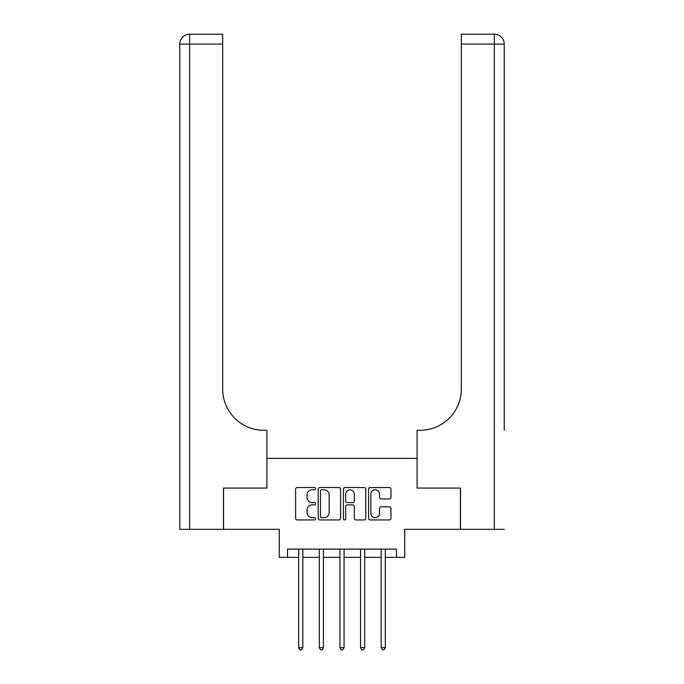 <?xml version="1.0" encoding="UTF-8"?>
<svg xmlns="http://www.w3.org/2000/svg" width="684" height="684" viewBox="0 0 684 684"><rect width="100%" height="100%" fill="white"/><g stroke="black" fill="none" stroke-linecap="round" stroke-linejoin="round"><path stroke-width="1.03" d="M315.598 488.675A1.137 1.137 0 0 0 314.46 487.538L297.249 487.538A1.616 1.616 0 0 0 295.625 489.163L295.625 518.318A1.616 1.616 0 0 0 297.249 519.943L314.46 519.943A1.137 1.137 0 0 0 315.598 518.805A1.137 1.137 0 0 0 314.46 517.668L312.229 517.668A5.181 5.181 0 0 1 307.048 512.487L307.048 510.059A5.181 5.181 0 0 1 312.229 504.877L314.46 504.877A1.137 1.137 0 0 0 315.598 503.74A1.137 1.137 0 0 0 314.46 502.603L312.229 502.603A5.181 5.181 0 0 1 307.048 497.422L307.048 494.994A5.181 5.181 0 0 1 312.229 489.804L314.46 489.804A1.137 1.137 0 0 0 315.598 488.675M389.341 498.961A1.616 1.616 0 0 0 390.966 497.336L390.966 489.163A1.616 1.616 0 0 0 389.341 487.538L370.232 487.538A1.616 1.616 0 0 0 368.608 489.163L368.608 518.318A1.616 1.616 0 0 0 370.232 519.943L389.341 519.943A1.616 1.616 0 0 0 390.966 518.318L390.966 508.434A1.616 1.616 0 0 0 389.341 506.818L381.159 506.818A1.616 1.616 0 0 0 379.543 508.434L379.543 513.342A4.335 4.335 0 0 1 375.208 517.668A4.335 4.335 0 0 1 370.873 513.342L370.873 494.139A4.335 4.335 0 0 1 375.208 489.804A4.335 4.335 0 0 1 379.543 494.139L379.543 497.336A1.616 1.616 0 0 0 381.159 498.961L389.341 498.961M287.536 557.375L287.536 549.124L396.464 549.124L396.464 557.375L404.714 557.375L404.714 529.322L460.418 529.322L460.418 488.06L417.095 488.06L417.095 458.357L266.905 458.357L266.905 488.06L266.905 430.296L263.938 430.296A41.262 41.262 0 0 1 222.676 389.034L222.676 44.101L189.665 44.101L189.665 529.322L223.497 529.322L223.497 488.06L266.905 488.06L223.582 488.06L223.582 529.322L279.286 529.322L279.286 557.375L298.677 557.375M340.581 489.163A1.616 1.616 0 0 0 338.965 487.538L319.847 487.538A1.616 1.616 0 0 0 318.231 489.163L318.231 518.318A1.616 1.616 0 0 0 319.847 519.943L338.965 519.943A1.616 1.616 0 0 0 340.581 518.318L340.581 489.163M345.035 487.538L364.153 487.538A1.616 1.616 0 0 1 365.769 489.163L365.769 518.318A1.616 1.616 0 0 1 364.153 519.943L355.971 519.943A1.616 1.616 0 0 1 354.355 518.318L354.355 506.493A1.616 1.616 0 0 0 352.73 504.877L347.31 504.877A1.616 1.616 0 0 0 345.685 506.493L345.685 518.805A1.137 1.137 0 0 1 344.548 519.943A1.137 1.137 0 0 1 343.419 518.805L343.419 489.163A1.616 1.616 0 0 1 345.035 487.538M302.807 557.375L319.308 557.375M323.429 557.375L339.939 557.375M344.061 557.375L360.571 557.375M364.692 557.375L381.193 557.375M385.323 557.375L396.464 557.375M321.625 489.804A1.137 1.137 0 0 0 320.497 490.941L320.497 516.54A1.137 1.137 0 0 0 321.625 517.668L323.977 517.668A5.181 5.181 0 0 0 329.158 512.487L329.158 494.994A5.181 5.181 0 0 0 323.977 489.804L321.625 489.804M354.355 494.224A4.335 4.335 0 0 0 350.02 489.889A4.335 4.335 0 0 0 345.685 494.224L345.685 500.987A1.616 1.616 0 0 0 347.31 502.603L352.73 502.603A1.616 1.616 0 0 0 354.355 500.987L354.355 494.224M303.003 549.124L302.926 549.337A1.65 1.65 0 0 0 302.807 549.953L302.807 647.654L298.677 647.654L298.677 549.953A1.65 1.65 0 0 0 298.557 549.337L298.472 549.124M302.807 647.654L301.567 649.8L299.917 649.8L298.677 647.654M323.635 549.124L323.549 549.337A1.65 1.65 0 0 0 323.429 549.953L323.429 647.654L319.308 647.654L319.308 549.953A1.65 1.65 0 0 0 319.189 549.337L319.103 549.124M323.429 647.654L322.198 649.8L320.548 649.8L319.308 647.654M344.266 549.124L344.18 549.337A1.65 1.65 0 0 0 344.061 549.953L344.061 647.654L339.939 647.654L339.939 549.953A1.65 1.65 0 0 0 339.82 549.337L339.734 549.124M344.061 647.654L342.829 649.8L341.171 649.8L339.939 647.654M364.897 549.124L364.811 549.337A1.65 1.65 0 0 0 364.692 549.953L364.692 647.654L360.571 647.654L360.571 549.953A1.65 1.65 0 0 0 360.451 549.337L360.365 549.124M364.692 647.654L363.452 649.8L361.802 649.8L360.571 647.654M385.528 549.124L385.443 549.337A1.65 1.65 0 0 0 385.323 549.953L385.323 647.654L381.193 647.654L381.193 549.953A1.65 1.65 0 0 0 381.073 549.337L380.997 549.124M385.323 647.654L384.083 649.8L382.433 649.8L381.193 647.654M189.665 529.322L179.764 529.322L179.764 44.101A9.901 9.901 0 0 1 189.665 34.2L222.676 34.2L222.676 44.101M263.938 430.296A41.262 41.262 0 0 1 222.676 389.034M179.764 44.101A9.901 9.901 0 0 1 189.665 34.2L189.665 44.101L179.764 44.101M504.236 529.322L460.503 529.322L460.503 488.06L417.095 488.06L417.095 430.296L420.062 430.296A41.262 41.262 0 0 0 461.324 389.034L461.324 34.2L494.335 34.2A9.901 9.901 0 0 1 504.236 44.101L504.236 430.296M420.062 430.296A41.262 41.262 0 0 0 461.324 389.034M494.335 529.322L494.335 44.101L504.236 44.101A9.901 9.901 0 0 0 494.335 34.2A9.901 9.901 0 0 1 504.236 44.101A9.901 9.901 0 0 0 494.335 34.2L494.335 44.101L461.324 44.101"/></g></svg>
